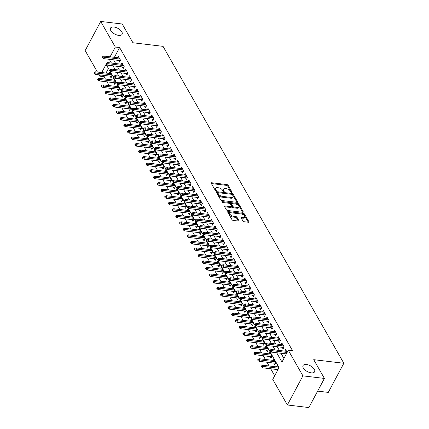 <?xml version="1.0" encoding="UTF-8"?>
<svg xmlns="http://www.w3.org/2000/svg" width="429" height="429" viewBox="0 0 429 429"><rect width="100%" height="100%" fill="white"/><g stroke="black" fill="none" stroke-linecap="round" stroke-linejoin="round"><path stroke-width="0.64" d="M231.676 192.492A0.708 0.349 28.1 0 0 232.046 192.374A0.708 0.349 28.1 0 0 232.014 192.117L228.131 185.312A1.008 0.499 28.1 0 0 226.925 184.572L211.722 182.759A1.008 0.499 28.1 0 0 211.197 182.926A1.008 0.499 28.1 0 0 211.24 183.301L215.122 190.101A0.708 0.349 28.1 0 0 215.969 190.621A0.708 0.349 28.1 0 0 216.334 190.503A0.708 0.349 28.1 0 0 216.302 190.24L215.803 189.361A3.228 1.598 28.1 0 1 215.658 188.165A3.228 1.598 28.1 0 1 217.337 187.634L218.602 187.789A3.228 1.598 28.1 0 1 222.474 190.16L222.978 191.039A0.708 0.349 28.1 0 0 223.82 191.554A0.708 0.349 28.1 0 0 224.19 191.441A0.708 0.349 28.1 0 0 224.158 191.178L223.654 190.299A3.228 1.598 28.1 0 1 223.514 189.103A3.228 1.598 28.1 0 1 225.193 188.572L226.458 188.722A3.228 1.598 28.1 0 1 230.33 191.093L230.829 191.972A0.708 0.349 28.1 0 0 231.676 192.492M306.445 364.489A6.574 3.255 28.1 0 0 303.024 365.567A6.574 3.255 28.1 0 0 304.912 369.895A6.574 3.255 28.1 0 0 311.207 372.839A6.574 3.255 28.1 0 0 314.623 371.761A6.574 3.255 28.1 0 0 312.741 367.433A6.574 3.255 28.1 0 0 306.445 364.489M113.926 27.038A6.574 3.255 28.1 0 0 110.505 28.11A6.574 3.255 28.1 0 0 112.393 32.443A6.574 3.255 28.1 0 0 118.688 35.382A6.574 3.255 28.1 0 0 122.104 34.304A6.574 3.255 28.1 0 0 120.222 29.976A6.574 3.255 28.1 0 0 113.926 27.038M242.937 220.994A1.008 0.499 28.1 0 0 244.149 221.734L248.412 222.243A1.008 0.499 28.1 0 0 248.938 222.077A1.008 0.499 28.1 0 0 248.89 221.702L244.584 214.151A1.008 0.499 28.1 0 0 243.372 213.406L228.169 211.594A1.008 0.499 28.1 0 0 227.649 211.76A1.008 0.499 28.1 0 0 227.692 212.135L232.003 219.686A1.008 0.499 28.1 0 0 233.21 220.431L238.363 221.042A1.008 0.499 28.1 0 0 238.889 220.876A1.008 0.499 28.1 0 0 238.84 220.506L236.996 217.272A1.008 0.499 28.1 0 0 235.789 216.532L233.231 216.227A2.697 1.335 28.1 0 1 230.652 215.02A2.697 1.335 28.1 0 1 229.874 213.245A2.697 1.335 28.1 0 1 231.279 212.8L241.286 213.996A2.697 1.335 28.1 0 1 243.87 215.202A2.697 1.335 28.1 0 1 244.643 216.977A2.697 1.335 28.1 0 1 243.243 217.417L241.575 217.219A1.008 0.499 28.1 0 0 241.05 217.385A1.008 0.499 28.1 0 0 241.093 217.76L242.937 220.994M97.404 72.029L85.162 50.574L100.713 21.45L122.227 24.013L132.92 42.761L163.036 46.353L343.838 363.266L313.722 359.679L324.415 378.426L302.906 375.858L287.355 404.987L272.753 379.392L279.059 367.583L106.07 64.361L101.705 72.544M100.713 21.45L115.315 47.045L110.108 56.8M276.673 352.74L281.998 362.071L288.304 350.262L292.605 350.777L119.621 47.56L115.315 47.045M288.304 350.262L302.906 375.858M237.055 202.338A1.008 0.499 28.1 0 0 237.58 202.172A1.008 0.499 28.1 0 0 237.537 201.796L233.226 194.246A1.008 0.499 28.1 0 0 232.019 193.5L216.817 191.688A1.008 0.499 28.1 0 0 216.291 191.854A1.008 0.499 28.1 0 0 216.334 192.23L220.645 199.78A1.008 0.499 28.1 0 0 221.852 200.525L237.055 202.338M238.905 204.199L243.216 211.749A1.008 0.499 28.1 0 1 243.259 212.124A1.008 0.499 28.1 0 1 242.734 212.291L227.531 210.478A1.008 0.499 28.1 0 1 226.324 209.733L224.48 206.505A1.008 0.499 28.1 0 1 224.431 206.129A1.008 0.499 28.1 0 1 224.957 205.963L231.124 206.698A1.008 0.499 28.1 0 0 231.649 206.531A1.008 0.499 28.1 0 0 231.601 206.161L230.378 204.016A1.008 0.499 28.1 0 0 229.172 203.276L222.753 202.509A0.708 0.349 28.1 0 1 222.077 202.193A0.708 0.349 28.1 0 1 221.873 201.727A0.708 0.349 28.1 0 1 222.238 201.614L237.693 203.453A1.008 0.499 28.1 0 1 238.905 204.199L238.486 204.982L242.648 212.28M277.466 369.578L277.74 370.055M273.745 363.057L274.71 364.741L275.761 362.773L273.525 358.859L272.737 360.339M270.029 356.537L270.989 358.22L272.04 356.252L269.809 352.338L269.021 353.818M266.307 350.016L267.267 351.7L268.318 349.732L266.087 345.817L265.299 347.297M262.586 343.495L263.545 345.179L264.596 343.211L262.366 339.296L261.577 340.776M258.869 336.974L259.829 338.658L260.88 336.69L258.644 332.775L257.856 334.255M255.148 330.453L256.108 332.137L257.159 330.169L254.928 326.255L254.14 327.729M251.426 323.933L252.386 325.616L253.437 323.648L251.206 319.734L250.418 321.208M247.705 317.412L248.664 319.096L249.716 317.128L247.485 313.213L246.696 314.688M243.988 310.891L244.948 312.575L245.999 310.607L243.763 306.692L242.98 308.167M240.267 304.37L241.227 306.054L242.278 304.086L240.047 300.171L239.259 301.646M236.545 297.849L237.505 299.533L238.556 297.565L236.325 293.651L235.537 295.125M232.824 291.329L233.789 293.012L234.835 291.044L232.604 287.13L231.816 288.604M229.107 284.808L230.067 286.492L231.118 284.524L228.882 280.609L228.099 282.084M225.386 278.287L226.346 279.971L227.397 278.003L225.166 274.088L224.378 275.563M221.664 271.766L222.624 273.45L223.675 271.482L221.444 267.567L220.656 269.042M217.943 265.245L218.908 266.929L219.959 264.961L217.723 261.046L216.935 262.521M214.227 258.725L215.186 260.408L216.237 258.44L214.007 254.526L213.218 256M210.505 252.204L211.465 253.888L212.516 251.92L210.285 248.005L209.497 249.48M206.783 245.683L207.743 247.367L208.794 245.399L206.564 241.484L205.775 242.959M203.062 239.162L204.027 240.846L205.078 238.878L202.842 234.963L202.054 236.438M199.346 232.641L200.305 234.325L201.357 232.357L199.126 228.442L198.337 229.917M195.624 226.121L196.584 227.804L197.635 225.836L195.404 221.922L194.616 223.396M191.902 219.6L192.862 221.284L193.913 219.316L191.683 215.401L190.894 216.876M188.186 213.079L189.146 214.763L190.197 212.795L187.961 208.88L187.173 210.355M184.465 206.558L185.425 208.242L186.476 206.274L184.245 202.359L183.456 203.834M180.743 200.037L181.703 201.721L182.754 199.753L180.523 195.838L179.735 197.313M177.021 193.517L177.981 195.2L179.032 193.232L176.802 189.318L176.013 190.792M173.305 186.996L174.265 188.68L175.316 186.712L173.08 182.797L172.297 184.272M169.584 180.475L170.544 182.159L171.595 180.191L169.364 176.276L168.576 177.751M165.862 173.954L166.822 175.638L167.873 173.67L165.642 169.755L164.854 171.23M162.141 167.433L163.1 169.117L164.151 167.149L161.921 163.234L161.132 164.709M158.424 160.913L159.384 162.596L160.435 160.628L158.199 156.714L157.416 158.188M154.703 154.392L155.663 156.076L156.714 154.108L154.483 150.193L153.695 151.668M150.981 147.871L151.941 149.555L152.992 147.587L150.761 143.672L149.973 145.147M147.26 141.35L148.225 143.034L149.271 141.066L147.04 137.151L146.251 138.626M143.543 134.829L144.503 136.513L145.554 134.545L143.324 130.631L142.535 132.105M139.822 128.309L140.782 129.992L141.833 128.024L139.602 124.11L138.814 125.584M136.1 121.788L137.06 123.472L138.111 121.504L135.88 117.589L135.092 119.064M132.379 115.267L133.344 116.951L134.395 114.983L132.159 111.068L131.371 112.543M128.662 108.746L129.622 110.43L130.673 108.462L128.443 104.547L127.654 106.022M124.941 102.22L125.901 103.904L126.952 101.941L124.721 98.027L123.933 99.501M121.219 95.699L122.179 97.383L123.23 95.415L120.999 91.506L120.211 92.98M117.503 89.178L118.463 90.862L119.514 88.894L117.278 84.985L116.49 86.46M113.782 82.658L114.741 84.341L115.792 82.373L113.562 78.464L112.773 79.939M118.468 60.398L119.428 62.082L120.479 60.114L118.243 56.199L117.46 57.674M122.185 66.919L123.15 68.602L124.195 66.634L121.965 62.72L121.176 64.194M125.906 73.439L126.866 75.123L127.917 73.155L125.686 69.241L124.898 70.715M129.628 79.96L130.588 81.644L131.639 79.676L129.408 75.761L128.62 77.236M133.349 86.481L134.309 88.165L135.36 86.197L133.124 82.282L132.341 83.757M137.065 93.002L138.025 94.686L139.076 92.718L136.846 88.803L136.057 90.278M140.787 99.523L141.747 101.206L142.798 99.238L140.567 95.324L139.779 96.798M144.509 106.043L145.469 107.727L146.52 105.759L144.289 101.845L143.501 103.319M148.23 112.564L149.19 114.248L150.241 112.28L148.005 108.365L147.217 109.84M151.946 119.085L152.906 120.769L153.957 118.801L151.727 114.886L150.938 116.361M155.668 125.606L156.628 127.29L157.679 125.322L155.448 121.407L154.66 122.882M159.39 132.127L160.349 133.81L161.401 131.842L159.17 127.928L158.381 129.402M163.106 138.647L164.071 140.331L165.122 138.363L162.886 134.449L162.098 135.923M166.827 145.168L167.787 146.852L168.838 144.884L166.608 140.969L165.819 142.444M170.549 151.689L171.509 153.373L172.56 151.405L170.329 147.49L169.541 148.965M174.271 158.21L175.23 159.894L176.281 157.926L174.051 154.011L173.262 155.486M177.987 164.731L178.952 166.414L180.003 164.446L177.767 160.532L176.979 162.006M181.708 171.251L182.668 172.935L183.719 170.967L181.488 167.053L180.7 168.527M185.43 177.772L186.39 179.456L187.441 177.488L185.21 173.573L184.422 175.048M189.151 184.293L190.111 185.977L191.162 184.009L188.932 180.094L188.143 181.569M192.868 190.814L193.833 192.498L194.879 190.53L192.648 186.615L191.86 188.09M196.589 197.335L197.549 199.018L198.6 197.05L196.369 193.136L195.581 194.61M200.311 203.855L201.271 205.539L202.322 203.571L200.091 199.657L199.303 201.131M204.032 210.376L204.992 212.06L206.043 210.092L203.807 206.177L203.024 207.652M207.749 216.897L208.708 218.581L209.76 216.613L207.529 212.698L206.74 214.173M211.47 223.418L212.43 225.102L213.481 223.134L211.25 219.219L210.462 220.694M215.192 229.939L216.152 231.622L217.203 229.654L214.972 225.74L214.184 227.214M218.913 236.459L219.873 238.143L220.924 236.175L218.688 232.261L217.905 233.735M222.63 242.98L223.589 244.664L224.64 242.696L222.41 238.781L221.621 240.256M226.351 249.501L227.311 251.185L228.362 249.217L226.131 245.302L225.343 246.777M230.073 256.022L231.033 257.706L232.084 255.738L229.853 251.823L229.065 253.298M233.794 262.543L234.754 264.226L235.805 262.258L233.569 258.344L232.781 259.824M237.51 269.063L238.47 270.747L239.521 268.779L237.291 264.865L236.502 266.345M241.232 275.584L242.192 277.268L243.243 275.3L241.012 271.385L240.224 272.865M244.954 282.105L245.914 283.789L246.965 281.821L244.734 277.906L243.945 279.386M248.67 288.626L249.635 290.31L250.686 288.342L248.45 284.427L247.662 285.907M252.391 295.147L253.351 296.83L254.402 294.862L252.172 290.948L251.383 292.428M256.113 301.667L257.073 303.351L258.124 301.383L255.893 297.469L255.105 298.949M259.835 308.188L260.794 309.872L261.846 307.904L259.615 303.989L258.826 305.469M263.551 314.709L264.516 316.393L265.567 314.425L263.331 310.51L262.543 311.99M267.272 321.23L268.232 322.914L269.283 320.946L267.053 317.036L266.264 318.511M270.994 327.751L271.954 329.434L273.005 327.466L270.774 323.557L269.986 325.032M274.716 334.271L275.675 335.955L276.726 333.987L274.49 330.078L273.707 331.553M278.432 340.792L279.397 342.476L280.443 340.508L278.212 336.599L277.424 338.073M282.153 347.313L283.113 348.997L284.164 347.029L281.933 343.12L281.145 344.594M119.621 47.56L114.409 57.309M113.567 59.813L115.696 63.54M117.289 66.334L119.418 70.061M121.01 72.855L123.139 76.582M124.732 79.376L126.855 83.103M128.448 85.897L130.577 89.623M132.17 92.417L134.298 96.144M135.891 98.938L138.02 102.665M139.613 105.459L141.736 109.186M143.329 111.98L145.458 115.707M147.05 118.501L149.179 122.227M150.772 125.021L152.901 128.748M154.488 131.542L156.617 135.269M158.21 138.063L160.339 141.79M161.931 144.584L164.06 148.311M165.653 151.105L167.777 154.831M169.369 157.625L171.498 161.352M173.091 164.146L175.22 167.873M176.812 170.667L178.941 174.394M180.534 177.188L182.657 180.915M184.25 183.709L186.379 187.435M187.972 190.229L190.101 193.956M191.693 196.75L193.822 200.482M195.415 203.271L197.538 207.003M199.131 209.792L201.26 213.524M202.853 216.313L204.982 220.045M206.574 222.833L208.703 226.566M210.296 229.354L212.419 233.086M214.012 235.875L216.141 239.607M217.734 242.396L219.863 246.128M221.455 248.917L223.584 252.649M225.171 255.437L227.3 259.17M228.893 261.958L231.022 265.69M232.615 268.479L234.743 272.211M236.336 275L238.465 278.732M240.052 281.521L242.181 285.253M243.774 288.041L245.903 291.774M247.495 294.562L249.624 298.294M251.217 301.083L253.341 304.815M254.933 307.604L257.062 311.336M258.655 314.125L260.784 317.857M262.376 320.645L264.505 324.378M266.098 327.166L268.222 330.898M269.814 333.687L271.943 337.419M273.536 340.208L275.665 343.94M277.257 346.729L279.386 350.461M280.979 353.249L283.939 358.44M285.875 353.834L286.143 354.311M284.867 351.115L285.655 349.64L287.194 352.343M104.697 75.499L104.065 76.684L105.427 79.065M107.019 81.853L109.143 85.585M110.736 88.374L112.865 92.106M114.457 94.895L116.586 98.627M118.179 101.416L120.308 105.148M121.9 107.936L124.024 111.669M125.617 114.457L127.745 118.19M129.338 120.978L131.467 124.71M133.06 127.499L135.189 131.231M136.776 134.02L138.905 137.752M140.498 140.54L142.626 144.273M144.219 147.061L146.348 150.793M147.941 153.582L150.064 157.314M151.657 160.103L153.786 163.835M155.378 166.624L157.507 170.356M159.1 173.144L161.229 176.877M162.822 179.665L164.945 183.398M166.538 186.186L168.667 189.918M170.259 192.707L172.388 196.439M173.981 199.228L176.11 202.96M177.703 205.748L179.826 209.481M181.419 212.269L183.548 216.002M185.14 218.79L187.269 222.522M188.862 225.311L190.991 229.043M192.583 231.832L194.707 235.564M196.3 238.352L198.429 242.085M200.021 244.873L202.15 248.606M203.743 251.394L205.872 255.126M207.459 257.915L209.588 261.647M211.181 264.436L213.31 268.168M214.902 270.956L217.031 274.689M218.624 277.477L220.753 281.209M222.34 283.998L224.469 287.73M226.062 290.519L228.19 294.251M229.783 297.045L231.912 300.772M233.505 303.566L235.628 307.293M237.221 310.087L239.35 313.814M240.942 316.607L243.071 320.334M244.664 323.128L246.793 326.855M248.386 329.649L250.509 333.376M252.102 336.17L254.231 339.897M255.823 342.691L257.952 346.418M259.545 349.211L261.674 352.938M263.267 355.732L265.39 359.459M266.983 362.253L269.112 365.98M270.704 368.774L274.694 375.761M108.435 68.506L106.006 73.053M110.06 76.137L111.02 77.821L112.071 75.853L109.84 71.943L109.052 73.418M276.458 366.859L277.247 365.379L278.791 368.087M317.637 391.125L328.287 392.396L343.838 363.266M324.415 378.426L308.864 407.55L287.355 404.987M104.065 76.684L99.764 76.169L98.997 74.818M100.397 74.989L99.764 76.169M109.266 59.299L111.395 63.031M112.988 65.819L115.117 69.552M116.709 72.34L118.833 76.072M120.426 78.861L122.555 82.593M124.147 85.382L126.276 89.114M127.869 91.903L129.998 95.635M131.59 98.423L133.714 102.156M135.307 104.944L137.436 108.676M139.028 111.465L141.157 115.197M142.75 117.986L144.879 121.718M146.466 124.507L148.595 128.239M150.188 131.027L152.316 134.76M153.909 137.548L156.038 141.28M157.631 144.069L159.754 147.801M161.347 150.59L163.476 154.322M165.068 157.111L167.197 160.843M168.79 163.631L170.919 167.364M172.512 170.152L174.635 173.884M176.228 176.673L178.357 180.405M179.949 183.194L182.078 186.926M183.671 189.715L185.8 193.447M187.393 196.235L189.516 199.968M191.109 202.756L193.238 206.488M194.83 209.277L196.959 213.009M198.552 215.798L200.681 219.53M202.273 222.319L204.397 226.051M205.99 228.839L208.119 232.572M209.711 235.36L211.84 239.092M213.433 241.881L215.562 245.613M217.149 248.402L219.278 252.134M220.871 254.923L223 258.655M224.592 261.443L226.721 265.176M228.314 267.964L230.443 271.696M232.03 274.485L234.159 278.217M235.752 281.006L237.881 284.738M239.473 287.527L241.602 291.259M243.195 294.047L245.318 297.78M246.911 300.568L249.04 304.3M250.633 307.094L252.761 310.821M254.354 313.615L256.483 317.342M258.076 320.136L260.199 323.863M261.792 326.657L263.921 330.384M265.513 333.177L267.642 336.904M269.235 339.698L271.364 343.425M272.957 346.219L275.08 349.946M223.514 189.103L223.091 189.886A3.228 1.598 28.1 0 0 223.236 191.087L223.654 190.299M223.434 191.431L223.236 191.087M215.658 188.165L215.24 188.953A3.228 1.598 28.1 0 0 215.379 190.149L215.803 189.361M215.578 190.497L215.379 190.149M231.29 192.369L227.713 186.1A1.008 0.499 28.1 0 0 226.501 185.36L211.39 183.558M218.195 192.691L216.484 192.487M236.969 202.327L232.808 195.029A1.008 0.499 28.1 0 0 231.724 194.31M231.601 194.289L218.254 192.696A0.708 0.349 28.1 0 0 217.889 192.814L217.465 193.597A0.708 0.349 28.1 0 0 217.498 193.86L218.029 194.787A3.228 1.598 28.1 0 0 221.9 197.158L231.022 198.246L231.44 197.458A3.228 1.598 28.1 0 0 233.119 196.932A3.228 1.598 28.1 0 0 232.974 195.737L232.448 194.809A0.708 0.349 28.1 0 0 231.601 194.289L232.019 193.5M217.889 192.814A0.708 0.349 28.1 0 0 217.921 193.077L218.447 194.005A3.228 1.598 28.1 0 0 222.319 196.375L231.44 197.458M231.022 198.246A3.228 1.598 28.1 0 0 232.7 197.721L233.119 196.932M224.624 206.762L230.705 207.486A1.008 0.499 28.1 0 0 231.226 207.32L231.649 206.531M229.242 203.287L231.971 203.609M235.687 204.054L237.275 204.242L237.693 203.453M237.521 207.459A2.697 1.335 28.1 0 0 238.926 207.019A2.697 1.335 28.1 0 0 238.149 205.244A2.697 1.335 28.1 0 0 235.569 204.038L232.041 203.614A1.008 0.499 28.1 0 0 231.515 203.78A1.008 0.499 28.1 0 0 231.563 204.156L232.786 206.301A1.008 0.499 28.1 0 0 233.993 207.041L237.521 207.459L237.103 208.247A2.697 1.335 28.1 0 0 238.503 207.808L238.926 207.019M231.515 203.78L231.097 204.569A1.008 0.499 28.1 0 0 231.14 204.944L231.563 204.156M237.103 208.247L233.574 207.829A1.008 0.499 28.1 0 1 232.362 207.089L231.14 204.944M238.486 204.982A1.008 0.499 28.1 0 0 237.275 204.242M244.643 216.977L244.224 217.766A2.697 1.335 28.1 0 1 242.819 218.205L241.243 218.018M229.874 213.245L229.456 214.028A2.697 1.335 28.1 0 0 230.228 215.808A2.697 1.335 28.1 0 0 232.813 217.015L233.231 216.227M238.272 221.032L236.577 218.061A1.008 0.499 28.1 0 0 235.365 217.315L232.813 217.015M248.327 222.233L244.165 214.934A1.008 0.499 28.1 0 0 242.953 214.194L241.409 214.012M231.161 212.789L227.842 212.393M94.364 72.244L93.946 73.032L94.316 73.686L94.734 72.898L94.364 72.244L95.501 71.804L96.171 72.978L95.415 74.394L111.808 76.346M94.734 72.898L111.47 74.802M95.501 71.804L110.8 73.627M95.415 74.394L94.316 73.686M103.142 57.154L102.772 56.499L102.349 57.288L102.724 57.942L103.142 57.154L104.579 57.234L103.909 56.06L119.208 57.883M119.873 59.057L104.579 57.234L103.823 58.65L120.217 60.602M102.724 57.942L103.823 58.65M103.909 56.06L102.772 56.499M98.085 78.764L97.662 79.553L98.037 80.207L98.456 79.419L98.085 78.764L99.222 78.325L99.893 79.499L99.137 80.915L115.53 82.867M98.456 79.419L115.192 81.322M99.222 78.325L114.522 80.148M99.137 80.915L98.037 80.207M101.807 85.285L101.383 86.073L101.759 86.728L102.177 85.939L101.807 85.285L102.944 84.845L103.614 86.02L102.858 87.436L119.251 89.388M102.177 85.939L118.908 87.843M102.944 84.845L118.238 86.669M102.858 87.436L101.759 86.728M105.523 91.806L105.105 92.594L105.475 93.249L105.899 92.46L105.523 91.806L106.66 91.366L107.33 92.541L106.574 93.956L122.967 95.908M105.899 92.46L122.63 94.364M106.66 91.366L121.959 93.19M106.574 93.956L105.475 93.249M109.245 98.327L108.827 99.115L109.197 99.769L109.615 98.981L109.245 98.327L110.382 97.887L111.052 99.061L110.296 100.477L126.689 102.429M109.615 98.981L126.351 100.885M110.382 97.887L125.681 99.71M110.296 100.477L109.197 99.769M106.864 63.674L106.489 63.02L106.07 63.808L106.44 64.463L106.864 63.674L108.296 63.755L107.631 62.58L122.925 64.404M123.595 65.578L108.296 63.755L107.54 65.17L123.933 67.122M106.44 64.463L107.54 65.17M107.631 62.58L106.489 63.02M110.585 70.195L110.21 69.541L109.792 70.329L110.162 70.983L110.585 70.195L112.017 70.276L111.347 69.101L126.646 70.924M127.316 72.099L112.017 70.276L111.261 71.691L127.654 73.643M110.162 70.983L111.261 71.691M111.347 69.101L110.21 69.541M114.302 76.716L113.932 76.062L113.513 76.85L113.883 77.504L114.302 76.716L115.739 76.796L115.069 75.622L130.368 77.445M131.038 78.62L115.739 76.796L114.983 78.212L131.376 80.164M113.883 77.504L114.983 78.212M115.069 75.622L113.932 76.062M118.023 83.237L117.653 82.582L117.23 83.371L117.605 84.025L118.023 83.237L119.46 83.317L118.79 82.143L134.089 83.966M134.754 85.14L119.46 83.317L118.704 84.733L135.097 86.685M117.605 84.025L118.704 84.733M118.79 82.143L117.653 82.582M112.966 104.848L112.543 105.636L112.918 106.29L113.336 105.502L112.966 104.848L114.103 104.408L114.774 105.582L114.017 106.998L130.411 108.95M113.336 105.502L130.073 107.406M114.103 104.408L129.402 106.231M114.017 106.998L112.918 106.29M121.745 89.758L121.369 89.103L120.951 89.892L121.321 90.546L121.745 89.758L123.177 89.838L122.512 88.664L137.806 90.487M138.476 91.661L123.177 89.838L122.421 91.254L138.814 93.211M121.321 90.546L122.421 91.254M122.512 88.664L121.369 89.103M116.683 111.368L116.264 112.157L116.634 112.811L117.058 112.023L116.683 111.368L117.825 110.929L118.495 112.103L117.734 113.519L134.127 115.471M117.058 112.023L133.789 113.926M117.825 110.929L133.119 112.752M117.734 113.519L116.634 112.811M125.461 96.278L125.091 95.624L124.673 96.412L125.043 97.067L125.461 96.278L126.898 96.359L126.228 95.184L141.527 97.008M142.197 98.182L126.898 96.359L126.142 97.774L142.535 99.732M125.043 97.067L126.142 97.774M126.228 95.184L125.091 95.624M120.404 117.889L119.986 118.677L120.356 119.332L120.78 118.543L120.404 117.889L121.541 117.449L122.211 118.624L121.455 120.04L137.848 121.992M120.78 118.543L137.511 120.447M121.541 117.449L136.84 119.273M121.455 120.04L120.356 119.332M129.183 102.799L128.813 102.145L128.389 102.933L128.764 103.587L129.183 102.799L130.62 102.88L129.949 101.705L145.249 103.528M145.919 104.703L130.62 102.88L129.864 104.295L146.257 106.253M128.764 103.587L129.864 104.295M129.949 101.705L128.813 102.145M124.126 124.41L123.708 125.198L124.078 125.853L124.496 125.064L124.126 124.41L125.263 123.97L125.933 125.145L125.177 126.56L141.57 128.512M124.496 125.064L141.232 126.968M125.263 123.97L140.562 125.794M125.177 126.56L124.078 125.853M132.904 109.32L132.534 108.666L132.111 109.454L132.486 110.108L132.904 109.32L134.341 109.4L133.671 108.226L148.97 110.049M149.635 111.224L134.341 109.4L133.585 110.816L149.978 112.773M132.486 110.108L133.585 110.816M133.671 108.226L132.534 108.666M127.847 130.931L127.424 131.719L127.799 132.373L128.217 131.585L127.847 130.931L128.984 130.491L129.655 131.665L128.898 133.081L145.292 135.033M128.217 131.585L144.954 133.489M128.984 130.491L144.283 132.314M128.898 133.081L127.799 132.373M136.626 115.841L136.25 115.187L135.832 115.975L136.202 116.629L136.626 115.841L138.058 115.921L137.393 114.747L152.686 116.57M153.357 117.744L138.058 115.921L137.301 117.337L153.695 119.294M136.202 116.629L137.301 117.337M137.393 114.747L136.25 115.187M131.564 137.452L131.145 138.24L131.515 138.894L131.939 138.106L131.564 137.452L132.706 137.012L133.371 138.186L132.615 139.602L149.008 141.554M131.939 138.106L148.67 140.01M132.706 137.012L148 138.835M132.615 139.602L131.515 138.894M140.342 122.362L139.972 121.707L139.554 122.496L139.924 123.15L140.342 122.362L141.779 122.442L141.109 121.268L156.408 123.091M157.078 124.265L141.779 122.442L141.023 123.858L157.416 125.815M139.924 123.15L141.023 123.858M141.109 121.268L139.972 121.707M135.285 143.972L134.867 144.761L135.237 145.415L135.661 144.627L135.285 143.972L136.422 143.533L137.092 144.707L136.336 146.123L152.729 148.075M135.661 144.627L152.392 146.53M136.422 143.533L151.721 145.356M136.336 146.123L135.237 145.415M144.064 128.882L143.694 128.228L143.27 129.016L143.645 129.671L144.064 128.882L145.501 128.963L144.83 127.788L160.13 129.612M160.8 130.786L145.501 128.963L144.745 130.378L161.138 132.336M143.645 129.671L144.745 130.378M144.83 127.788L143.694 128.228M139.007 150.493L138.588 151.281L138.958 151.936L139.377 151.147L139.007 150.493L140.144 150.053L140.814 151.228L140.058 152.644L156.451 154.596M139.377 151.147L156.113 153.051M140.144 150.053L155.443 151.877M140.058 152.644L138.958 151.936M147.785 135.403L147.415 134.749L146.991 135.537L147.367 136.191L147.785 135.403L149.222 135.484L148.552 134.309L163.846 136.132M164.516 137.307L149.222 135.484L148.466 136.899L164.859 138.857M147.367 136.191L148.466 136.899M148.552 134.309L147.415 134.749M142.728 157.014L142.305 157.802L142.68 158.457L143.098 157.668L142.728 157.014L143.865 156.574L144.535 157.749L143.779 159.164L160.173 161.116M143.098 157.668L159.829 159.572M143.865 156.574L159.164 158.398M143.779 159.164L142.68 158.457M151.507 141.924L151.131 141.27L150.713 142.058L151.083 142.712L151.507 141.924L152.939 142.004L152.268 140.83L167.567 142.653M168.238 143.828L152.939 142.004L152.182 143.42L168.576 145.377M151.083 142.712L152.182 143.42M152.268 140.83L151.131 141.27M146.445 163.535L146.026 164.323L146.396 164.977L146.82 164.189L146.445 163.535L147.587 163.095L148.252 164.269L147.496 165.685L163.889 167.642M146.82 164.189L163.551 166.093M147.587 163.095L162.881 164.918M147.496 165.685L146.396 164.977M155.223 148.445L154.853 147.791L154.435 148.579L154.805 149.233L155.223 148.445L156.66 148.525L155.99 147.351L171.289 149.174M171.959 150.348L156.66 148.525L155.904 149.941L172.297 151.898M154.805 149.233L155.904 149.941M155.99 147.351L154.853 147.791M150.166 170.056L149.748 170.844L150.118 171.498L150.536 170.71L150.166 170.056L151.303 169.616L151.973 170.79L151.217 172.206L167.61 174.163M150.536 170.71L167.272 172.614M151.303 169.616L166.602 171.439M151.217 172.206L150.118 171.498M158.944 154.966L158.574 154.311L158.151 155.1L158.526 155.754L158.944 154.966L160.382 155.046L159.711 153.872L175.011 155.695M175.681 156.869L160.382 155.046L159.626 156.462L176.019 158.419M158.526 155.754L159.626 156.462M159.711 153.872L158.574 154.311M153.888 176.576L153.464 177.365L153.839 178.019L154.258 177.231L153.888 176.576L155.025 176.137L155.695 177.311L154.939 178.727L171.332 180.684M154.258 177.231L170.994 179.134M155.025 176.137L170.324 177.96M154.939 178.727L153.839 178.019M162.666 161.486L162.291 160.837L161.872 161.62L162.242 162.275L162.666 161.486L164.103 161.567L163.433 160.392L178.727 162.216M179.397 163.39L164.103 161.567L163.342 162.982L179.735 164.94M162.242 162.275L163.342 162.982M163.433 160.392L162.291 160.837M157.609 183.097L157.186 183.885L157.561 184.54L157.979 183.751L157.609 183.097L158.746 182.657L159.416 183.832L158.66 185.248L175.053 187.205M157.979 183.751L174.71 185.655M158.746 182.657L174.045 184.481M158.66 185.248L157.561 184.54M166.388 168.007L166.012 167.358L165.594 168.141L165.964 168.795L166.388 168.007L167.819 168.088L167.149 166.913L182.448 168.736M183.119 169.911L167.819 168.088L167.063 169.503L183.456 171.461M165.964 168.795L167.063 169.503M167.149 166.913L166.012 167.358M161.325 189.618L160.907 190.406L161.277 191.061L161.701 190.272L161.325 189.618L162.468 189.178L163.133 190.353L162.377 191.768L178.77 193.726M161.701 190.272L178.432 192.176M162.468 189.178L177.762 191.002M162.377 191.768L161.277 191.061M170.104 174.528L169.734 173.879L169.316 174.662L169.686 175.316L170.104 174.528L171.541 174.608L170.871 173.434L186.17 175.257M186.84 176.432L171.541 174.608L170.785 176.024L187.178 177.981M169.686 175.316L170.785 176.024M170.871 173.434L169.734 173.879M165.047 196.139L164.629 196.927L164.999 197.581L165.417 196.793L165.047 196.139L166.184 195.699L166.854 196.873L166.098 198.289L182.491 200.246M165.417 196.793L182.153 198.697M166.184 195.699L181.483 197.522M166.098 198.289L164.999 197.581M173.825 181.049L173.455 180.4L173.032 181.183L173.407 181.837L173.825 181.049L175.263 181.129L174.592 179.955L189.891 181.778M190.562 182.952L175.263 181.129L174.506 182.545L190.9 184.502M173.407 181.837L174.506 182.545M174.592 179.955L173.455 180.4M168.769 202.66L168.345 203.448L168.72 204.102L169.139 203.314L168.769 202.66L169.905 202.22L170.576 203.394L169.82 204.81L186.213 206.767M169.139 203.314L185.875 205.218M169.905 202.22L185.205 204.043M169.82 204.81L168.72 204.102M177.547 187.57L177.172 186.921L176.753 187.704L177.123 188.358L177.547 187.57L178.979 187.65L178.314 186.476L193.608 188.299M194.278 189.473L178.979 187.65L178.223 189.066L194.616 191.023M177.123 188.358L178.223 189.066M178.314 186.476L177.172 186.921M172.49 209.18L172.067 209.969L172.442 210.623L172.86 209.835L172.49 209.18L173.627 208.741L174.297 209.915L173.541 211.331L189.934 213.288M172.86 209.835L189.591 211.738M173.627 208.741L188.926 210.564M173.541 211.331L172.442 210.623M181.269 194.09L180.893 193.441L180.475 194.224L180.845 194.879L181.269 194.09L182.7 194.171L182.03 192.996L197.329 194.82M198 195.994L182.7 194.171L181.944 195.586L198.337 197.544M180.845 194.879L181.944 195.586M182.03 192.996L180.893 193.441M176.206 215.701L175.788 216.489L176.158 217.144L176.582 216.355L176.206 215.701L177.343 215.261L178.014 216.436L177.257 217.852L193.651 219.809M176.582 216.355L193.313 218.259M177.343 215.261L192.642 217.085M177.257 217.852L176.158 217.144M184.985 200.611L184.615 199.962L184.197 200.745L184.567 201.399L184.985 200.611L186.422 200.692L185.752 199.517L201.051 201.34M201.721 202.515L186.422 200.692L185.666 202.107L202.059 204.065M184.567 201.399L185.666 202.107M185.752 199.517L184.615 199.962M179.928 222.222L179.51 223.01L179.88 223.665L180.298 222.876L179.928 222.222L181.065 221.782L181.735 222.957L180.979 224.372L197.372 226.33M180.298 222.876L197.034 224.78M181.065 221.782L196.364 223.606M180.979 224.372L179.88 223.665M188.706 207.132L188.336 206.483L187.913 207.266L188.288 207.92L188.706 207.132L190.144 207.212L189.473 206.038L204.772 207.861M205.437 209.036L190.144 207.212L189.387 208.628L205.781 210.585M188.288 207.92L189.387 208.628M189.473 206.038L188.336 206.483M183.65 228.743L183.226 229.531L183.601 230.185L184.02 229.397L183.65 228.743L184.786 228.303L185.457 229.477L184.701 230.893L201.094 232.85M184.02 229.397L200.756 231.301M184.786 228.303L200.086 230.126M184.701 230.893L183.601 230.185M192.428 213.653L192.053 213.004L191.634 213.787L192.004 214.441L192.428 213.653L193.86 213.733L193.195 212.559L208.489 214.382M209.159 215.556L193.86 213.733L193.104 215.149L209.497 217.106M192.004 214.441L193.104 215.149M193.195 212.559L192.053 213.004M187.371 235.269L186.947 236.052L187.317 236.706L187.741 235.918L187.371 235.269L188.508 234.824L189.178 235.998L188.417 237.414L204.815 239.371M187.741 235.918L204.472 237.822M188.508 234.824L203.802 236.647M188.417 237.414L187.317 236.706M191.087 241.79L190.669 242.573L191.039 243.227L191.463 242.439L191.087 241.79L192.224 241.345L192.894 242.519L192.138 243.935L208.532 245.892M191.463 242.439L208.194 244.342M192.224 241.345L207.523 243.168M192.138 243.935L191.039 243.227M194.809 248.311L194.391 249.093L194.761 249.748L195.179 248.959L194.809 248.311L195.946 247.865L196.616 249.04L195.86 250.456L212.253 252.413M195.179 248.959L211.915 250.863M195.946 247.865L211.245 249.689M195.86 250.456L194.761 249.748M196.144 220.174L195.774 219.525L195.356 220.308L195.726 220.962L196.144 220.174L197.581 220.254L196.911 219.08L212.21 220.903M212.881 222.077L197.581 220.254L196.825 221.67L213.218 223.627M195.726 220.962L196.825 221.67M196.911 219.08L195.774 219.525M199.866 226.694L199.496 226.045L199.072 226.828L199.447 227.483L199.866 226.694L201.303 226.775L200.633 225.6L215.932 227.424M216.602 228.598L201.303 226.775L200.547 228.19L216.94 230.148M199.447 227.483L200.547 228.19M200.633 225.6L199.496 226.045M203.587 233.215L203.217 232.566L202.794 233.349L203.169 234.003L203.587 233.215L205.024 233.296L204.354 232.121L219.653 233.944M220.318 235.119L205.024 233.296L204.268 234.711L220.662 236.669M203.169 234.003L204.268 234.711M204.354 232.121L203.217 232.566M198.53 254.831L198.107 255.614L198.482 256.269L198.9 255.48L198.53 254.831L199.667 254.386L200.338 255.561L199.582 256.976L215.975 258.934M198.9 255.48L215.637 257.384M199.667 254.386L214.967 256.21M199.582 256.976L198.482 256.269M207.309 239.736L206.934 239.087L206.515 239.87L206.885 240.524L207.309 239.736L208.741 239.816L208.076 238.642L223.37 240.465M224.04 241.64L208.741 239.816L207.985 241.232L224.378 243.189M206.885 240.524L207.985 241.232M208.076 238.642L206.934 239.087M202.247 261.352L201.828 262.135L202.198 262.789L202.622 262.001L202.247 261.352L203.389 260.907L204.059 262.081L203.298 263.497L219.691 265.454M202.622 262.001L219.353 263.905M203.389 260.907L218.683 262.73M203.298 263.497L202.198 262.789M211.025 246.257L210.655 245.608L210.237 246.391L210.607 247.045L211.025 246.257L212.462 246.337L211.792 245.163L227.091 246.986M227.761 248.16L212.462 246.337L211.706 247.753L228.099 249.71M210.607 247.045L211.706 247.753M211.792 245.163L210.655 245.608M205.968 267.873L205.55 268.656L205.92 269.31L206.344 268.522L205.968 267.873L207.105 267.428L207.775 268.602L207.019 270.018L223.412 271.975M206.344 268.522L223.075 270.426M207.105 267.428L222.404 269.251M207.019 270.018L205.92 269.31M214.747 252.778L214.377 252.129L213.953 252.912L214.328 253.566L214.747 252.778L216.184 252.858L215.514 251.684L230.813 253.507M231.483 254.681L216.184 252.858L215.428 254.274L231.821 256.231M214.328 253.566L215.428 254.274M215.514 251.684L214.377 252.129M209.69 274.394L209.272 275.177L209.642 275.831L210.06 275.043L209.69 274.394L210.827 273.949L211.497 275.123L210.741 276.539L227.134 278.496M210.06 275.043L226.796 276.946M210.827 273.949L226.126 275.772M210.741 276.539L209.642 275.831M218.468 259.298L218.098 258.649L217.675 259.438L218.05 260.087L218.468 259.298L219.905 259.379L219.235 258.204L234.529 260.028M235.199 261.202L219.905 259.379L219.149 260.794L235.542 262.752M218.05 260.087L219.149 260.794M219.235 258.204L218.098 258.649M213.411 280.915L212.988 281.697L213.363 282.352L213.781 281.563L213.411 280.915L214.548 280.469L215.219 281.644L214.462 283.06L230.856 285.017M213.781 281.563L230.512 283.467M214.548 280.469L229.847 282.293M214.462 283.06L213.363 282.352M222.19 265.819L221.814 265.17L221.396 265.959L221.766 266.607L222.19 265.819L223.622 265.9L222.951 264.725L238.251 266.548M238.921 267.723L223.622 265.9L222.866 267.315L239.259 269.273M221.766 266.607L222.866 267.315M222.951 264.725L221.814 265.17M217.128 287.435L216.709 288.218L217.079 288.873L217.503 288.084L217.128 287.435L218.27 286.99L218.935 288.165L218.179 289.58L234.572 291.538M217.503 288.084L234.234 289.988M218.27 286.99L233.564 288.814M218.179 289.58L217.079 288.873M225.906 272.34L225.536 271.691L225.118 272.479L225.488 273.128L225.906 272.34L227.343 272.42L226.673 271.246L241.972 273.069M242.642 274.244L227.343 272.42L226.587 273.836L242.98 275.793M225.488 273.128L226.587 273.836M226.673 271.246L225.536 271.691M220.849 293.956L220.431 294.739L220.801 295.393L221.225 294.605L220.849 293.956L221.986 293.511L222.656 294.685L221.9 296.101L238.293 298.058M221.225 294.605L237.956 296.509M221.986 293.511L237.285 295.334M221.9 296.101L220.801 295.393M229.628 278.861L229.258 278.212L228.834 279L229.209 279.649L229.628 278.861L231.065 278.941L230.394 277.767L245.694 279.59M246.364 280.764L231.065 278.941L230.309 280.357L246.702 282.314M229.209 279.649L230.309 280.357M230.394 277.767L229.258 278.212M224.571 300.477L224.153 301.26L224.523 301.914L224.941 301.126L224.571 300.477L225.708 300.032L226.378 301.206L225.622 302.622L242.015 304.579M224.941 301.126L241.677 303.03M225.708 300.032L241.007 301.855M225.622 302.622L224.523 301.914M233.349 285.382L232.974 284.733L232.556 285.521L232.926 286.17L233.349 285.382L234.786 285.462L234.116 284.288L249.41 286.111M250.08 287.285L234.786 285.462L234.025 286.878L250.423 288.835M232.926 286.17L234.025 286.878M234.116 284.288L232.974 284.733M228.292 306.998L227.869 307.781L228.244 308.435L228.662 307.647L228.292 306.998L229.429 306.553L230.1 307.727L229.343 309.143L245.737 311.1M228.662 307.647L245.393 309.55M229.429 306.553L244.728 308.376M229.343 309.143L228.244 308.435M237.071 291.902L236.695 291.253L236.277 292.042L236.647 292.691L237.071 291.902L238.503 291.983L237.832 290.808L253.131 292.632M253.802 293.806L238.503 291.983L237.746 293.398L254.14 295.356M236.647 292.691L237.746 293.398M237.832 290.808L236.695 291.253M232.009 313.519L231.59 314.301L231.96 314.956L232.384 314.167L232.009 313.519L233.151 313.073L233.816 314.248L233.06 315.664L249.453 317.621M232.384 314.167L249.115 316.071M233.151 313.073L248.445 314.897M233.06 315.664L231.96 314.956M240.787 298.423L240.417 297.774L239.999 298.563L240.369 299.211L240.787 298.423L242.224 298.504L241.554 297.329L256.853 299.152M257.523 300.327L242.224 298.504L241.468 299.919L257.861 301.877M240.369 299.211L241.468 299.919M241.554 297.329L240.417 297.774M235.73 320.039L235.312 320.822L235.682 321.477L236.1 320.688L235.73 320.039L236.867 319.594L237.537 320.769L236.781 322.184L253.174 324.142M236.1 320.688L252.837 322.592M236.867 319.594L252.166 321.418M236.781 322.184L235.682 321.477M244.509 304.944L244.139 304.295L243.715 305.083L244.09 305.732L244.509 304.944L245.946 305.024L245.275 303.85L260.575 305.673M261.245 306.848L245.946 305.024L245.19 306.44L261.583 308.397M244.09 305.732L245.19 306.44M245.275 303.85L244.139 304.295M239.452 326.56L239.028 327.343L239.403 327.997L239.822 327.209L239.452 326.56L240.589 326.115L241.259 327.289L240.503 328.705L256.896 330.662M239.822 327.209L256.558 329.113M240.589 326.115L255.888 327.938M240.503 328.705L239.403 327.997M248.23 311.465L247.855 310.816L247.436 311.604L247.806 312.253L248.23 311.465L249.667 311.545L248.997 310.371L264.291 312.194M264.961 313.368L249.667 311.545L248.906 312.961L265.299 314.918M247.806 312.253L248.906 312.961M248.997 310.371L247.855 310.816M243.173 333.081L242.75 333.869L243.125 334.518L243.543 333.73L243.173 333.081L244.31 332.636L244.98 333.81L244.224 335.226L260.618 337.183M243.543 333.73L260.274 335.634M244.31 332.636L259.609 334.459M244.224 335.226L243.125 334.518M251.952 317.986L251.576 317.337L251.158 318.125L251.528 318.774L251.952 317.986L253.383 318.066L252.713 316.892L268.012 318.72M268.683 319.889L253.383 318.066L252.627 319.482L269.021 321.439M251.528 318.774L252.627 319.482M252.713 316.892L251.576 317.337M246.889 339.602L246.471 340.39L246.841 341.039L247.265 340.251L246.889 339.602L248.032 339.157L248.697 340.331L247.941 341.747L264.334 343.704M247.265 340.251L263.996 342.154M248.032 339.157L263.326 340.98M247.941 341.747L246.841 341.039M255.668 324.506L255.298 323.857L254.88 324.646L255.25 325.295L255.668 324.506L257.105 324.587L256.435 323.412L271.734 325.241M272.404 326.41L257.105 324.587L256.349 326.002L272.742 327.96M255.25 325.295L256.349 326.002M256.435 323.412L255.298 323.857M250.611 346.123L250.193 346.911L250.563 347.56L250.981 346.771L250.611 346.123L251.748 345.677L252.418 346.852L251.662 348.268L268.055 350.225M250.981 346.771L267.717 348.675M251.748 345.677L267.047 347.501M251.662 348.268L250.563 347.56M259.389 331.027L259.019 330.378L258.596 331.167L258.971 331.815L259.389 331.027L260.827 331.108L260.156 329.933L275.456 331.762M276.12 332.931L260.827 331.108L260.071 332.523L276.464 334.481M258.971 331.815L260.071 332.523M260.156 329.933L259.019 330.378M254.333 352.643L253.909 353.432L254.284 354.081L254.703 353.292L254.333 352.643L255.469 352.198L256.14 353.373L255.384 354.788L271.777 356.746M254.703 353.292L271.439 355.196M255.469 352.198L270.769 354.022M255.384 354.788L254.284 354.081M263.111 337.548L262.736 336.899L262.317 337.687L262.687 338.336L263.111 337.548L264.543 337.628L263.878 336.454L279.172 338.283M279.842 339.452L264.543 337.628L263.787 339.044L280.18 341.001M262.687 338.336L263.787 339.044M263.878 336.454L262.736 336.899M258.054 359.164L257.631 359.952L258.006 360.601L258.424 359.813L258.054 359.164L259.191 358.719L259.861 359.893L259.105 361.309L275.498 363.266M258.424 359.813L275.155 361.717M259.191 358.719L274.485 360.542M259.105 361.309L258.006 360.601M266.833 344.069L266.457 343.42L266.039 344.208L266.409 344.857L266.833 344.069L268.264 344.149L267.594 342.975L282.893 344.803M283.564 345.972L268.264 344.149L267.508 345.57L283.901 347.522M266.409 344.857L267.508 345.57M267.594 342.975L266.457 343.42M261.77 365.685L261.352 366.473L261.722 367.122L262.146 366.334L261.77 365.685L262.907 365.24L263.578 366.414L262.821 367.83L277.96 369.637M262.146 366.334L278.716 368.221M262.907 365.24L278.207 367.063M262.821 367.83L261.722 367.122M270.549 350.59L270.179 349.941L269.755 350.729L270.131 351.378L270.549 350.59L271.986 350.67L271.316 349.496L286.615 351.324M287.124 352.477L271.986 350.67L271.23 352.091L286.368 353.893M270.131 351.378L271.23 352.091M271.316 349.496L270.179 349.941M231.81 192.498L232.014 192.117M216.098 190.621L216.302 190.24M223.954 191.559L224.158 191.178M211.341 183.473L211.722 182.759M226.501 185.36L226.925 184.572M227.713 186.1L228.131 185.312M216.436 192.401L216.817 191.688M232.808 195.029L233.226 194.246M237.242 202.343L237.537 201.796M217.498 193.86L217.921 193.077M218.029 194.787L218.447 194.005M221.9 197.158L222.319 196.375M242.921 212.296L243.216 211.749M224.576 206.676L224.957 205.963M230.705 207.486L231.124 206.698M221.981 202.097L222.238 201.614M232.362 207.089L232.786 206.301M233.574 207.829L233.993 207.041M241.195 217.932L241.575 217.219M242.819 218.205L243.243 217.417M235.365 217.315L235.789 216.532M236.577 218.061L236.996 217.272M238.551 221.048L238.84 220.506M227.788 212.307L228.169 211.594M242.953 214.194L243.372 213.406M244.165 214.934L244.584 214.151M248.6 222.249L248.89 221.702"/></g></svg>
